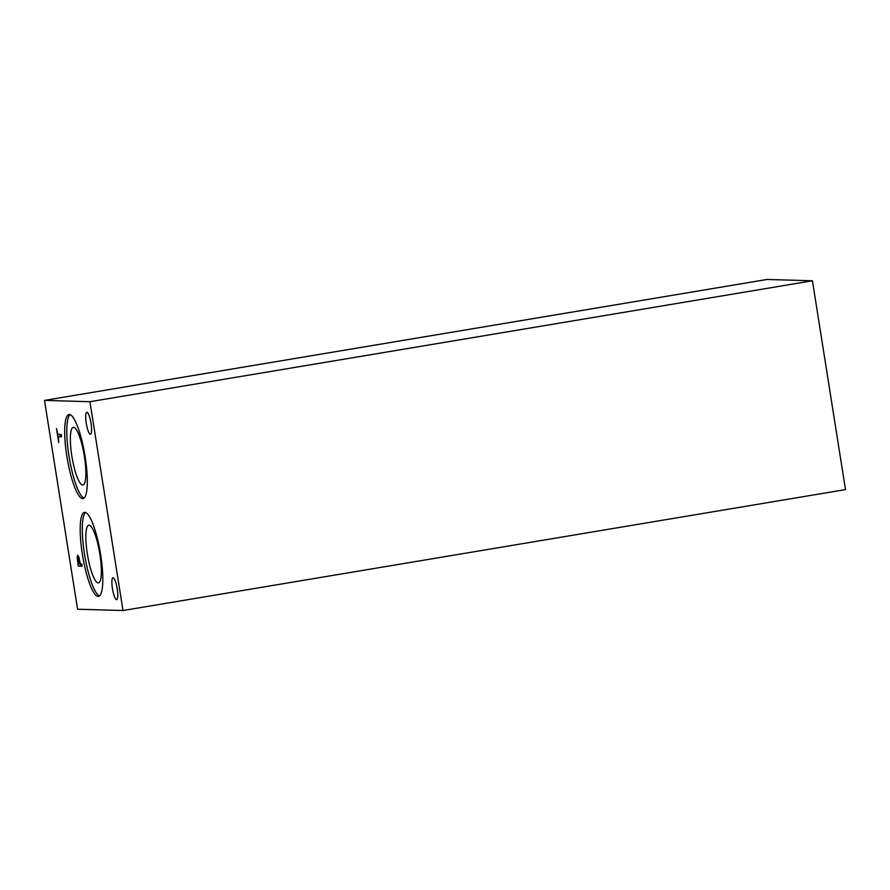 <?xml version="1.0" encoding="UTF-8"?>
<svg xmlns="http://www.w3.org/2000/svg" width="890" height="890" viewBox="0 0 890 890"><rect width="100%" height="100%" fill="white"/><g stroke="black" fill="none" stroke-linecap="round" stroke-linejoin="round"><path stroke-width="1.33" d="M79.866 563.871L78.075 557.574L78.353 563.826L80.278 563.793M78.075 557.574L78.999 557.407L78.075 557.574M77.107 557.207L77.686 555.16L78.765 556.706L80.289 563.882L81.702 563.915L82.069 566.229L78.287 566.129L77.107 557.207L78.843 556.918M78.287 566.129L80.957 565.673L80.678 563.893M81.98 565.706L80.957 565.673M122.998 610.529L89.923 401.713L44.5 400.4L767.002 279.471L812.425 280.773L845.5 489.6L122.998 610.529L77.575 609.227L44.5 400.4M85.14 456.793A42.598 8.978 80.5 0 1 83.026 498.556A42.598 8.978 80.5 0 1 66.85 456.27A42.598 8.978 80.5 0 1 68.964 414.518A42.598 8.978 80.5 0 1 85.14 456.793M100.637 554.67A42.598 8.978 80.5 0 1 98.534 596.422A42.598 8.978 80.5 0 1 82.347 554.136A42.598 8.978 80.5 0 1 84.461 512.384A42.598 8.978 80.5 0 1 100.637 554.67M86.897 412.326A11.114 2.347 80.5 0 1 90.98 423.139A11.114 2.347 80.5 0 1 90.468 434.253A11.114 2.347 80.5 0 1 90.368 434.253A11.114 2.347 80.5 0 1 86.285 423.451A11.114 2.347 80.5 0 1 86.797 412.337A11.114 2.347 80.5 0 1 86.897 412.326M113.097 577.721A11.114 2.347 80.5 0 1 117.18 588.524A11.114 2.347 80.5 0 1 116.668 599.638A11.114 2.347 80.5 0 1 116.568 599.638A11.114 2.347 80.5 0 1 112.485 588.835A11.114 2.347 80.5 0 1 112.997 577.721A11.114 2.347 80.5 0 1 113.097 577.721M61.199 434.498L61.566 436.812L58.228 436.712L58.707 442.541L56.493 428.546L57.861 434.398L61.199 434.498M60.476 436.334L60.175 434.465M58.228 436.712L61.488 436.278M99.535 595.944A42.598 8.978 80.5 0 1 84.461 553.78A42.598 8.978 80.5 0 1 85.562 512.507M99.88 554.225A29.237 6.163 80.5 0 1 98.434 582.883A29.237 6.163 80.5 0 1 87.331 553.869A29.237 6.163 80.5 0 1 88.778 525.211A29.237 6.163 80.5 0 1 99.88 554.225M84.038 498.077A42.598 8.978 80.5 0 1 68.964 455.914A42.598 8.978 80.5 0 1 70.065 414.64M84.383 456.359A29.237 6.163 80.5 0 1 82.926 485.017A29.237 6.163 80.5 0 1 71.834 456.003A29.237 6.163 80.5 0 1 73.28 427.345A29.237 6.163 80.5 0 1 84.383 456.359M89.923 401.713L812.425 280.773"/></g></svg>
